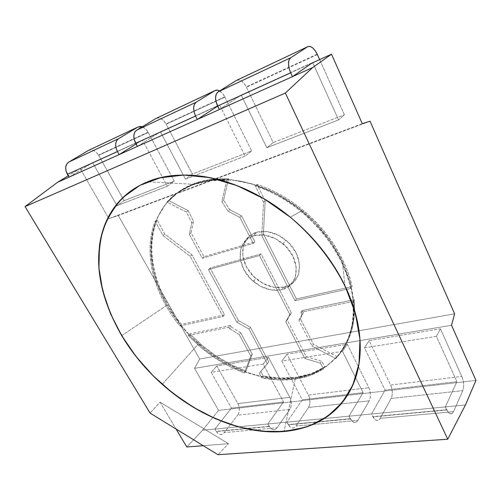 <?xml version="1.0" encoding="UTF-8"?>
<svg xmlns="http://www.w3.org/2000/svg" width="501" height="501" viewBox="0 0 501 501"><rect width="100%" height="100%" fill="white"/><g stroke="black" fill="none" stroke-linecap="round" stroke-linejoin="round"><path stroke-width="0.38" stroke-dasharray="2.5 1.88" d="M121.693 335.639L166.977 305.159C175.256 319.613 185.783 332.514 198.565 343.861C232.952 374.278 280.754 387.73 315.636 372.5C325.199 367.609 333.472 361.052 340.448 352.829C346.523 343.705 350.744 333.259 353.111 321.473C354.288 309.079 353.299 296.035 350.136 282.339L342.383 261.766L344.938 285.752L342.383 261.766L350.343 283.078L353.806 303.944L352.804 323.408L347.6 340.667L338.651 355.109L326.527 366.319L311.879 374.053L295.371 378.236L277.66 378.913L259.374 376.238L241.081 370.427L223.333 361.747L206.606 350.518L191.369 337.085L178.03 321.83L166.977 305.159L158.573 287.536L153.137 269.444L150.958 251.427L152.248 234.08L157.151 218.029L165.699 203.938L177.78 192.478L193.117 184.293L211.234 179.928L231.456 179.803L252.911 184.124L274.592 192.86L295.402 205.698L314.252 222.043L330.178 241.062L342.383 261.766C332.965 242.346 319.45 225.325 301.84 210.702L282.564 197.225C268.981 189.879 255.285 184.562 241.482 181.281C227.899 179.226 215.104 179.239 203.099 181.312C191.77 184.5 181.85 189.397 173.34 195.997C145.108 221.054 145.115 266.889 166.977 305.159L121.693 335.639M436.409 336.328L364.459 347.838L385.069 390.091L456.899 381.662L436.409 336.328L440.41 328.781L369.099 340.63L390.605 385.069L391.788 388.438L392.308 392.151L392.089 395.671L391.162 398.458L462.786 390.655L453.505 411.672C451.576 415.091 449.328 414.527 446.773 409.987L445.339 406.9L456.899 381.662L385.069 390.091L371.517 414.001L445.339 406.9L371.517 414.001L372.844 416.657L446.66 409.749L372.957 416.882C375.568 421.103 377.986 421.598 380.221 418.36L453.505 411.672L380.221 418.36L391.162 398.458L380.221 418.36L378.624 420.126L376.658 420.433L374.629 419.218L371.517 414.001L385.069 390.091L364.459 347.838L369.099 340.63L364.459 347.838L436.409 336.328L456.899 381.662L445.339 406.9L448.395 412.511L450.305 413.832L452.102 413.532L453.505 411.672L462.786 390.655L463.531 387.705L463.6 383.979L462.987 380.021L461.778 376.426L440.41 328.781L436.409 336.328M461.778 376.426C463.851 381.743 464.189 386.49 462.786 390.655L391.162 398.458C392.853 394.506 392.671 390.041 390.605 385.069L461.778 376.426L390.605 385.069L369.099 340.63L440.41 328.781L461.778 376.426M342.49 351.358L281.787 361.071L302.291 399.804L363.1 392.665L342.49 351.358L347.299 344.256L287.004 354.27L308.422 395.051L309.568 398.151L309.987 401.589L309.618 404.858L308.516 407.457L369.231 400.844L357.852 420.402C355.535 423.583 353.073 423.107 350.45 418.98L349.009 416.168L363.1 392.665L302.291 399.804L286.91 422.143L349.009 416.168L286.91 422.143L288.225 424.572L350.337 418.761L288.344 424.779C290.975 428.643 293.542 429.069 296.047 426.044L357.852 420.402L296.047 426.044L308.516 407.457L296.047 426.044L294.275 427.704L292.164 428.011L290.041 426.915L286.91 422.143L302.291 399.804L281.787 361.071L287.004 354.27L281.787 361.071L342.49 351.358L363.1 392.665L349.009 416.168L352.128 421.266L354.194 422.449L356.198 422.143L357.852 420.402L369.231 400.844L370.214 398.107L370.477 394.656L369.982 391.012L368.811 387.718L347.299 344.256L342.49 351.358M368.811 387.718C370.865 392.584 371.009 396.961 369.231 400.844L308.516 407.457C310.482 403.768 310.451 399.629 308.422 395.051L368.811 387.718L308.422 395.051L287.004 354.27L347.299 344.256L368.811 387.718M137.349 146.424L160.426 131.819L219.576 104.916L217.653 106.168L219.576 104.916L160.426 131.819L185.508 179.189L245.108 156.112L219.576 104.916L245.108 156.112L251.634 150.958L224.98 97.1L166.163 124.204L192.353 174.072L185.508 179.189L160.426 131.819L137.349 146.424M155.874 118.537L158.372 117.942L161.203 118.812L163.933 121.017L166.006 123.916C163.194 119.326 160.069 117.416 156.631 118.18M219.62 90.938C221.655 92.134 223.39 94.088 224.824 96.793L222.738 93.631L219.62 90.938M245.108 156.112L185.508 179.189L192.353 174.072L251.634 150.958L245.108 156.112M224.98 97.1L251.634 150.958L192.353 174.072L166.163 124.204L224.98 97.1M69.025 177.16L92.66 162.643L142.397 140.017L136.04 144.006L142.397 140.017L92.66 162.643L117.002 205.717L167.303 186.24L142.397 140.017L167.303 186.24L174.229 181.143L148.208 132.477L98.647 155.316L124.098 200.694L117.002 205.717L92.66 162.643L69.025 177.16M88.351 150.488L90.894 149.818L93.743 150.513L96.461 152.442L98.497 155.053C95.747 150.901 92.629 149.26 89.128 150.118M142.24 126.791C144.545 127.686 146.486 129.483 148.058 132.195L145.998 129.371L142.24 126.784M167.303 186.24L117.002 205.717L124.098 200.694L174.229 181.143L167.303 186.24M148.208 132.477L174.229 181.143L124.098 200.694L98.647 155.316L148.208 132.477M219.338 109.537L241.175 95.09L312.668 62.569L241.175 95.09L266.839 147.701L338.588 119.921L312.743 62.731L338.588 119.921L344.406 114.773L319.651 59.594L344.406 114.773L338.588 119.921L266.839 147.701L241.175 95.09L219.338 109.537M236.353 80.461L238.739 79.966L241.501 81.087L244.2 83.636L246.442 87.212L273.22 142.534L266.839 147.701L273.22 142.534L344.406 114.773L273.22 142.534L246.285 86.892C243.43 81.769 240.361 79.509 237.073 80.116M317.377 54.528L246.442 87.212L317.377 54.528M261.754 377.835L263.182 376C274.492 378.305 285.451 378.737 296.053 377.291L294.688 379.182C284.061 380.61 273.083 380.159 261.754 377.835L259.361 373.232L267.371 363.713L248.953 329.057L236.892 322.287L208.416 269.601L259.487 255.523L289.86 314.565L285.77 321.717L304.815 358.484L320.446 363.181L323.558 368.83C314.941 374.26 305.316 377.71 294.688 379.182L296.053 377.291L279.884 378.061L263.182 376L260.796 371.41L268.805 361.891L250.475 327.31L238.445 320.565L210.094 268.01L261.09 253.882L291.319 312.774L287.236 319.926L306.192 356.606L321.78 361.271L324.88 366.907L311.221 373.589L296.053 377.291C306.668 375.806 316.275 372.343 324.88 366.907L323.558 368.83L324.88 366.907L321.78 361.271L320.446 363.181L321.78 361.271L306.192 356.606L304.815 358.484L306.192 356.606L287.236 319.926L285.77 321.717L291.319 312.774L289.86 314.565L291.319 312.774L261.09 253.882L259.487 255.523L261.09 253.882L210.094 268.01L208.416 269.601L210.094 268.01L238.445 320.565L236.892 322.287L238.445 320.565L250.475 327.31L248.953 329.057L250.475 327.31L268.805 361.891L259.361 373.232L260.796 371.41L263.182 376L261.754 377.835L278.487 379.921L294.688 379.182L309.881 375.5L323.558 368.83L320.446 363.181L304.815 358.484L285.77 321.717L289.86 314.565L259.487 255.523L208.416 269.601L236.892 322.287L248.953 329.057L267.371 363.713L259.361 373.232L261.754 377.835M265.179 200.795L256.988 184.406C268.079 188.075 278.869 193.33 289.371 200.175C299.861 207.045 309.436 215.136 318.097 224.448C326.74 233.779 333.973 243.78 339.791 254.452C345.584 265.123 349.698 275.844 352.122 286.616L296.404 298.928L263.401 233.942L265.179 200.795L263.513 202.323L255.285 185.89C271.924 191.463 287.593 200.337 302.291 212.524C327.729 234.562 343.886 259.869 350.763 288.438L352.122 286.616C345.295 258.109 329.207 232.877 303.85 210.921C289.209 198.784 273.59 189.942 256.988 184.406L255.285 185.89L256.988 184.406L265.179 200.795L263.401 233.942L261.779 235.545L263.513 202.323L265.179 200.795M263.401 233.942L296.404 298.928L294.932 300.7L261.779 235.545L263.401 233.942M350.763 288.438L294.932 300.7L296.404 298.928L352.122 286.616L350.763 288.438C348.32 277.648 344.187 266.895 338.369 256.193C332.52 245.49 325.255 235.464 316.588 226.101C307.89 216.758 298.283 208.635 287.756 201.734C277.222 194.864 266.4 189.578 255.285 185.89L263.513 202.323L261.779 235.545L294.932 300.7L350.763 288.438M224.58 314.81L181.462 324.341C175.018 316.375 169.52 307.965 164.979 299.103C160.433 290.236 157.032 281.205 154.778 272.005C152.517 262.806 151.559 253.756 151.891 244.857C152.229 235.958 153.951 227.573 157.064 219.707L164.66 234.005L191.908 254.777L224.58 314.81L223.001 316.494L179.828 325.976C153.957 294.325 142.653 252.654 155.216 221.148L162.856 235.476L190.18 256.324L191.908 254.777L164.66 234.005L162.856 235.476L164.66 234.005L157.064 219.707L155.216 221.148L157.064 219.707C144.463 251.17 155.673 292.772 181.462 324.341L179.828 325.976L181.462 324.341L224.58 314.81L191.908 254.777L190.18 256.324L223.001 316.494L224.58 314.81M179.828 325.976L223.001 316.494L190.18 256.324L162.856 235.476L155.216 221.148C152.122 229.026 150.406 237.418 150.081 246.335C149.768 255.241 150.745 264.309 153.018 273.533C155.297 282.746 158.717 291.795 163.282 300.681C167.848 309.562 173.365 317.991 179.828 325.976M189.34 234.311L202.279 258.253L253.268 243.436L239.86 217.378L228.005 211.19L221.843 201.671L226.746 180.216L208.685 180.848L192.397 184.925L178.381 192.121L166.983 202.041L186.378 212.08L191.751 222.839L189.34 234.311L191.106 232.808L203.988 256.687L254.903 241.833L253.268 243.436L202.279 258.253L203.988 256.687L202.279 258.253L189.34 234.311L191.751 222.839L193.53 221.354L191.106 232.808L189.34 234.311M188.182 210.62L193.53 221.354L191.751 222.839L186.378 212.08L188.182 210.62L186.378 212.08L166.983 202.041L168.837 200.625L188.182 210.62L168.837 200.625L166.983 202.041C180.993 186.541 200.914 179.264 226.746 180.216L228.525 178.776C202.748 177.855 182.852 185.138 168.837 200.625L180.228 190.712L194.238 183.51L210.501 179.433L228.525 178.776L226.746 180.216L221.843 201.671L223.596 200.187L228.525 178.776L223.596 200.187L221.843 201.671L228.005 211.19L229.734 209.681L223.596 200.187L229.734 209.681L228.005 211.19L239.86 217.378L241.557 215.843L229.734 209.681L241.557 215.843L239.86 217.378L253.268 243.436L254.903 241.833L241.557 215.843L254.903 241.833L203.988 256.687L191.106 232.808L193.53 221.354L188.182 210.62M240.737 332.852L252.272 354.157L245.935 371.109L230.723 364.477L216.113 355.923L202.404 345.652L189.854 333.885L230.379 325.456L231.199 326.959L240.737 332.852L239.209 334.587L250.794 355.948L244.469 372.907C227.949 366.782 212.712 357.664 198.753 345.571L188.251 335.545L189.854 333.885L200.331 343.88C214.246 355.942 229.452 365.016 245.935 371.109L244.469 372.907L245.935 371.109L252.272 354.157L250.794 355.948L252.272 354.157L240.737 332.852L231.199 326.959L229.646 328.681L239.209 334.587L240.737 332.852M231.199 326.959L230.379 325.456L228.819 327.166L229.646 328.681L231.199 326.959M188.251 335.545L228.819 327.166L230.379 325.456L189.854 333.885L188.251 335.545L200.838 347.35L214.578 357.651L229.22 366.237L244.469 372.907L250.794 355.948L239.209 334.587L229.646 328.681L228.819 327.166L188.251 335.545M302.278 310.495L354.22 299.692C355.265 311.303 354.276 321.986 351.251 331.743C348.214 341.463 343.492 349.779 337.098 356.681L313.401 344.218L300.362 318.68L303.374 312.662L302.278 310.495L300.832 312.298L352.879 301.552C354.62 325.299 348.921 344.319 335.783 358.61L337.098 356.681C350.224 342.39 355.929 323.395 354.22 299.692L352.879 301.552L354.22 299.692L302.278 310.495L303.374 312.662L301.94 314.465L300.832 312.298L302.278 310.495M298.922 320.49L301.94 314.465L303.374 312.662L300.362 318.68L298.922 320.49L300.362 318.68L313.401 344.218L312.023 346.085L298.922 320.49L312.023 346.085L313.401 344.218L337.098 356.681L335.783 358.61L312.023 346.085L335.783 358.61C342.189 351.708 346.911 343.385 349.942 333.653C352.967 323.884 353.944 313.181 352.879 301.552L300.832 312.298L301.94 314.465L298.922 320.49M263.113 364.058L211.203 372.362L231.418 408.121L283.56 402.002L263.113 364.058L268.442 357.357L216.795 365.937L237.925 403.612L239.033 406.486L239.372 409.686L238.902 412.736L237.681 415.172L289.803 409.499L277.047 427.785C274.492 430.754 271.893 430.346 269.262 426.558L267.835 423.978L283.56 402.002L231.418 408.121L214.866 429.069L267.835 423.978L214.866 429.069L216.169 431.317L269.15 426.357L216.282 431.505C218.899 435.068 221.548 435.432 224.229 432.607L277.047 427.785L224.229 432.607L237.681 415.172L224.229 432.607L222.344 434.16L220.152 434.467L217.979 433.471L214.866 429.069L231.418 408.121L211.203 372.362L216.795 365.937L211.203 372.362L263.113 364.058L283.56 402.002L267.835 423.978L270.966 428.649L273.108 429.72L275.243 429.413L277.047 427.785L289.803 409.499L290.943 406.937L291.338 403.731L290.937 400.355L289.81 397.312L268.442 357.357L263.113 364.058M289.81 397.312C291.826 401.802 291.826 405.866 289.803 409.499L237.681 415.172C239.829 411.709 239.91 407.852 237.925 403.612L289.81 397.312L237.925 403.612L216.795 365.937L268.442 357.357L289.81 397.312M281.412 289.778C271.824 291.595 262.474 288.795 253.368 281.38C236.021 267.503 235.432 240.536 253.7 235.708L256.456 232.301C237.925 237.255 238.47 264.597 256.011 278.625C265.223 286.121 274.692 288.933 284.418 287.073L281.412 289.778L271.041 289.973L260.332 286.177L250.788 278.988L243.755 269.432L240.236 258.835L240.806 248.709L245.484 240.561L253.7 235.708L264.259 235.007L275.519 238.683L285.645 246.21L292.96 256.368L296.291 267.465L295.17 277.711L289.904 285.52L281.412 289.778L284.418 287.073C303.174 283.773 305.059 255.604 286.109 240.342C276.183 232.451 266.294 229.771 256.456 232.301L253.7 235.708C263.394 233.241 273.145 235.908 282.952 243.711C301.677 258.798 299.899 286.559 281.412 289.778M193.117 184.293C163.589 195.709 148.86 224.423 151.17 255.767C153.688 287.273 171.968 320.195 198.565 343.861C226.502 368.705 263.57 382.72 295.371 378.236L284.048 431.493L295.371 378.236L311.879 374.053L326.527 366.319L338.651 355.109L347.6 340.667L352.804 323.408L353.806 303.944L350.343 283.078L342.383 261.766L330.178 241.062L314.252 222.043L295.402 205.698L274.592 192.86L252.911 184.124L231.456 179.803L211.234 179.928L193.117 184.293L177.78 192.478L165.699 203.938L157.151 218.029L152.248 234.08L150.958 251.427L153.137 269.444L158.573 287.536L166.977 305.159L178.03 321.83L191.369 337.085L206.606 350.518L223.333 361.747L241.081 370.427L259.374 376.238L277.66 378.913L295.371 378.236C326.038 373.99 350.318 351.464 353.625 317.077C356.919 282.796 336.622 239.159 301.84 210.702C267.321 182.026 222.782 172.488 193.117 184.293L147.645 181.782L193.117 184.293M202.536 430.259L218.574 410.388L475.95 380.397L218.574 410.388L194.532 368.354L451.545 325.274L194.532 368.354L199.68 359.01L454.62 313.826L199.68 359.01L194.532 368.354L218.574 410.388L202.536 430.259L465.442 404.965L202.536 430.259L186.823 446.98L202.536 430.259M311.86 63.132L80.191 168.468L68.23 175.782L80.191 168.468L311.86 63.132M160.038 402.165L228.487 443.698L217.954 454.714L228.487 443.698L203.231 445.69L228.487 443.698L160.038 402.165L176.108 429.056L160.038 402.165L150.087 413.1L160.038 402.165M362.279 123.666L108.892 218.636L80.191 168.468L108.892 218.636L118.286 215.48L199.68 359.01L118.286 215.48L108.892 218.636L362.279 123.666M370.057 121.229L118.286 215.48L370.057 121.229M256.456 232.301L248.12 237.255L243.354 245.528L242.753 255.798L246.298 266.532L253.406 276.208L263.056 283.472L273.909 287.298L284.418 287.073L293.041 282.733L298.408 274.805L299.573 264.415L296.229 253.162L288.833 242.872L278.581 235.263L267.165 231.562L256.456 232.301M162.199 384.323L198.565 343.861L162.199 384.323M290.279 217.19L301.84 210.702L290.279 217.19M446.773 409.987L372.957 416.882M350.45 418.98L288.344 424.779M224.824 96.793L166.006 123.916M148.058 132.195L98.497 155.053M317.221 54.183L246.285 86.892M303.85 210.921L302.291 212.524M200.331 343.88L198.753 345.571M269.262 426.558L216.282 431.505M253.368 281.38L256.011 278.625M282.952 243.711L286.109 240.342"/><path stroke-width="0.75" d="M344.938 285.752L355.297 312.962L359.962 339.315L359.029 363.632L352.892 384.981L342.158 402.672L327.573 416.306L309.944 425.681C296.974 429.864 283.228 431.9 268.718 431.781L246.598 428.856C231.675 425.105 216.983 419.644 202.51 412.467C188.332 404.426 174.893 395.045 162.199 384.323C146.067 369.932 132.565 353.706 121.693 335.639C109.8 314.904 102.016 293.047 99.229 271.442C98.302 257.151 99.499 243.492 102.824 230.454C107.414 217.966 114.241 206.882 123.302 197.2L139.854 185.395L160.226 177.805L183.836 175.062L209.825 177.611L237.098 185.639L264.371 199.003L290.279 217.19C314.058 236.998 332.282 259.85 344.938 285.752C340.386 276.314 334.906 267.089 328.518 258.084C322.112 249.085 314.947 240.555 307.025 232.495C299.091 224.442 290.618 217.09 281.606 210.433C272.588 203.794 263.288 198.02 253.7 193.123C244.112 188.232 234.506 184.324 224.88 181.393C215.261 178.475 205.873 176.565 196.718 175.669C187.568 174.78 178.857 174.862 170.59 175.926C162.337 176.991 154.69 178.945 147.645 181.782C140.612 184.631 134.287 188.232 128.682 192.597C123.083 196.962 118.261 201.941 114.209 207.533C110.17 213.125 106.92 219.188 104.459 225.707C102.004 232.226 100.325 239.058 99.423 246.21L98.941 268.198L102.73 290.881L110.452 313.57L121.693 335.639L136.053 356.524L153.087 375.731L172.35 392.803L193.361 407.294L215.624 418.792L238.576 426.902L261.616 431.248L284.048 431.493L305.122 427.366C311.854 425.243 318.141 422.349 323.997 418.692C329.852 415.028 335.119 410.607 339.797 405.434C344.469 400.249 348.408 394.362 351.614 387.761C354.808 381.155 357.144 373.928 358.61 366.093C360.062 358.246 360.557 349.93 360.075 341.143C359.586 332.351 358.083 323.277 355.56 313.933C353.023 304.577 349.485 295.183 344.938 285.752C349.485 295.183 353.023 304.577 355.56 313.933C358.083 323.277 359.586 332.351 360.075 341.143C360.557 349.93 360.062 358.246 358.61 366.093C357.144 373.928 354.808 381.155 351.614 387.761C348.408 394.362 344.469 400.249 339.797 405.434C335.119 410.607 329.852 415.028 323.997 418.692C318.141 422.349 311.854 425.243 305.122 427.366L284.048 431.493C243.592 434.968 197.494 415.811 162.199 384.323C128.632 354.276 104.584 313.394 99.48 273.671C94.676 234.211 110.708 197.043 147.645 181.782C184.625 165.981 243.643 178.362 290.279 217.19C316.601 239.334 337.605 267.553 349.648 296.392C354.921 310.795 358.34 324.848 359.906 338.544L359.749 358.027C355.021 401.965 322.976 428.211 284.048 431.493L261.616 431.248L238.576 426.902L215.624 418.792L193.361 407.294L172.35 392.803L153.087 375.731L136.053 356.524L121.693 335.639L110.452 313.57L102.73 290.881L98.941 268.198L99.423 246.21C100.325 239.058 102.004 232.226 104.459 225.707C106.92 219.188 110.17 213.125 114.209 207.533C118.261 201.941 123.083 196.962 128.682 192.597C134.287 188.232 140.612 184.631 147.645 181.782C154.69 178.945 162.337 176.991 170.59 175.926C178.857 174.862 187.568 174.78 196.718 175.669C205.873 176.565 215.261 178.475 224.88 181.393C234.506 184.324 244.112 188.232 253.7 193.123C263.288 198.02 272.588 203.794 281.606 210.433C290.618 217.09 299.091 224.442 307.025 232.495C314.947 240.555 322.112 249.085 328.518 258.084C334.906 267.089 340.386 276.314 344.938 285.752M136.579 130.21L196.217 102.179L214.816 90.65L155.874 118.537L136.579 130.21C133.241 132.99 132.934 137.349 135.658 143.292L195.609 116.044C192.804 109.606 193.004 104.985 196.217 102.179L136.579 130.21L155.874 118.537L214.816 90.65C216.2 89.842 217.803 89.936 219.62 90.938L217.246 90.124L214.816 90.65L196.217 102.179L194.388 104.333L193.63 107.734L194.056 111.848L195.609 116.044L135.658 143.292L137.349 146.424L197.344 119.432L195.609 116.044L197.344 119.432L137.349 146.424L134.162 139.41L133.817 135.552L134.669 132.32L136.579 130.21M217.653 106.168L197.344 119.432L217.653 106.168M156.631 118.18L155.874 118.537M68.612 162.161L118.461 138.727L137.907 127.041L88.351 150.488L68.612 162.161C65.186 164.879 64.779 168.937 67.391 174.329L117.453 151.571C114.76 145.772 115.092 141.495 118.461 138.727L68.612 162.161L88.351 150.488L137.907 127.041L142.24 126.791L140.424 126.421L137.907 127.041L118.461 138.727L116.533 140.819L115.656 144L115.975 147.782L117.453 151.571L67.391 174.329L69.025 177.16L119.132 154.615L117.453 151.571L119.132 154.615L69.025 177.16L65.975 170.791L65.712 167.228L66.639 164.196L68.612 162.161M136.04 144.006L119.132 154.615L136.04 144.006M89.128 150.118L88.351 150.488M218.067 91.908L290.674 57.778L307.627 46.737L236.353 80.461L218.067 91.908C214.916 94.72 214.76 99.43 217.591 106.049L290.68 72.82C287.774 65.593 287.774 60.583 290.674 57.778L218.067 91.908L236.353 80.461L307.627 46.737C310.795 45.497 313.989 47.977 317.221 54.183L315.142 50.595L312.511 47.727L309.875 46.361L307.627 46.737L290.674 57.778L289.046 59.982L288.47 63.621L289.046 68.136L290.68 72.82L217.591 106.049L219.338 109.537L292.452 76.653L290.68 72.82L292.452 76.653L219.338 109.537L216.019 101.741L215.562 97.532L216.282 94.075L218.067 91.908M312.668 62.569L292.452 76.653L312.668 62.569M237.073 80.116L236.353 80.461M319.651 59.594L317.377 54.528L319.651 59.594M475.95 380.397L465.442 404.965L447.75 439.227L217.954 454.714L150.087 413.1L217.954 454.714L447.75 439.227L285.376 93.036L312.618 67.579L331.518 54.196L311.86 63.132L331.518 54.196L362.279 123.666L370.057 121.229L362.279 123.666L331.518 54.196L312.618 67.579L57.465 182.358L312.618 67.579L285.376 93.036L25.05 206.6L285.376 93.036L447.75 439.227L465.442 404.965L475.95 380.397L451.545 325.274L475.95 380.397M68.23 175.782L57.465 182.358L25.05 206.6L150.087 413.1L25.05 206.6L57.465 182.358L68.23 175.782M203.231 445.69L186.823 446.98L203.231 445.69M176.108 429.056L186.823 446.98L176.108 429.056M454.62 313.826L451.545 325.274L454.62 313.826L370.057 121.229L454.62 313.826"/></g></svg>
